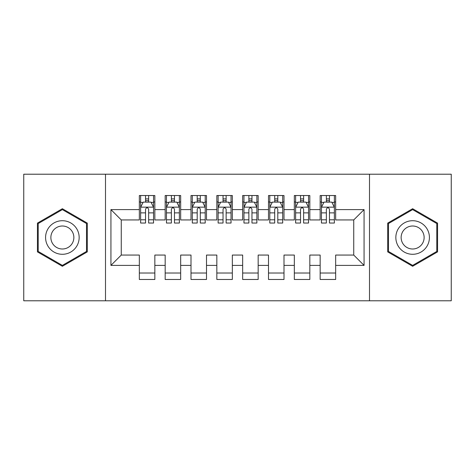 <?xml version="1.0" encoding="UTF-8"?>
<svg xmlns="http://www.w3.org/2000/svg" width="475" height="475" viewBox="0 0 475 475"><rect width="100%" height="100%" fill="white"/><g stroke="black" fill="none" stroke-linecap="round" stroke-linejoin="round"><path stroke-width="0.71" d="M369.497 300.788L451.25 300.788L451.25 174.212L369.497 174.212L369.497 300.788L105.503 300.788L105.503 174.212L23.75 174.212L23.75 300.788L105.503 300.788M369.497 174.212L105.503 174.212M110.93 265.394L110.93 209.606L139.341 209.606L139.341 219.937L121.262 219.937L121.262 255.063L110.93 265.394L139.341 265.394L139.341 279.472L154.844 279.472L154.844 265.394L165.175 265.394L165.175 279.472L180.672 279.472L180.672 265.394L191.003 265.394L191.003 279.472L206.5 279.472L206.5 265.394L216.838 265.394L216.838 279.472L232.334 279.472L232.334 265.394L242.666 265.394L242.666 279.472L258.163 279.472L258.163 265.394L268.5 265.394L268.5 279.472L283.997 279.472L283.997 265.394L294.328 265.394L294.328 279.472L309.825 279.472L309.825 265.394L320.156 265.394L320.156 279.472L335.659 279.472L335.659 255.063L353.738 255.063L353.738 219.937L335.659 219.937L335.659 209.606L364.07 209.606L364.07 265.394L335.659 265.394M335.659 209.606L335.659 195.528L320.156 195.528L320.156 209.606L309.825 209.606L309.825 195.528L294.328 195.528L294.328 209.606L283.997 209.606L283.997 195.528L268.5 195.528L268.5 209.606L258.163 209.606L258.163 195.528L242.666 195.528L242.666 209.606L232.334 209.606L232.334 195.528L216.838 195.528L216.838 209.606L206.5 209.606L206.5 195.528L191.003 195.528L191.003 209.606L180.672 209.606L180.672 195.528L165.175 195.528L165.175 209.606L154.844 209.606L154.844 195.528L139.341 195.528L139.341 209.606M309.825 265.394L309.825 255.063L320.156 255.063L320.156 265.394M364.07 209.606L353.738 219.937M283.997 265.394L283.997 255.063L294.328 255.063L294.328 265.394M320.156 209.606L320.156 219.937L309.825 219.937L309.825 209.606M258.163 265.394L258.163 255.063L268.5 255.063L268.5 265.394M294.328 209.606L294.328 219.937L283.997 219.937L283.997 209.606M232.334 265.394L232.334 255.063L242.666 255.063L242.666 265.394M268.5 209.606L268.5 219.937L258.163 219.937L258.163 209.606M206.5 265.394L206.5 255.063L216.838 255.063L216.838 265.394M242.666 209.606L242.666 219.937L232.334 219.937L232.334 209.606M180.672 265.394L180.672 255.063L191.003 255.063L191.003 265.394M216.838 209.606L216.838 219.937L206.5 219.937L206.5 209.606M154.844 265.394L154.844 255.063L165.175 255.063L165.175 265.394M191.003 209.606L191.003 219.937L180.672 219.937L180.672 209.606M121.262 255.063L139.341 255.063L139.341 265.394M165.175 209.606L165.175 219.937L154.844 219.937L154.844 209.606M320.156 201.982L321.45 201.982M326.361 201.982L329.46 201.982M334.364 201.982L335.659 201.982M294.328 201.982L295.622 201.982M300.527 201.982L303.626 201.982M308.536 201.982L309.825 201.982M268.5 201.982L269.788 201.982M274.698 201.982L277.798 201.982M282.702 201.982L283.997 201.982M242.666 201.982L243.96 201.982M248.864 201.982L251.964 201.982M256.874 201.982L258.163 201.982M216.838 201.982L218.126 201.982M223.036 201.982L226.136 201.982M231.04 201.982L232.334 201.982M191.003 201.982L192.298 201.982M197.202 201.982L200.302 201.982M205.212 201.982L206.5 201.982M165.175 201.982L166.464 201.982M171.374 201.982L174.473 201.982M179.378 201.982L180.672 201.982M139.341 201.982L140.636 201.982M145.54 201.982L148.639 201.982M153.55 201.982L154.844 201.982M139.341 273.018L154.844 273.018M165.175 273.018L180.672 273.018M191.003 273.018L206.5 273.018M216.838 273.018L232.334 273.018M242.666 273.018L258.163 273.018M268.5 273.018L283.997 273.018M294.328 273.018L309.825 273.018M320.156 273.018L335.659 273.018M110.93 209.606L121.262 219.937M353.738 255.063L364.07 265.394M87.293 223.107L62.368 208.715L37.442 223.107L37.442 251.893L62.368 266.285L87.293 251.893L87.293 223.107M387.707 223.107L387.707 251.893L412.633 266.285L437.558 251.893L437.558 223.107L412.633 208.715L387.707 223.107M148.639 198.882L145.54 198.882M153.55 219.794L148.639 219.794L148.639 223.036L153.55 223.036L153.55 207.278L150.967 202.112L143.218 202.112L140.636 207.278L140.636 223.036L145.54 223.036L145.54 219.794L140.636 219.794M140.636 207.278L140.636 195.528M153.55 207.278L153.55 195.528M145.54 202.112L145.54 195.528M148.639 195.528L148.639 202.112M148.639 219.794L148.639 209.214C147.612 207.225 146.579 207.225 145.54 209.214L145.54 219.794M174.473 198.882L171.374 198.882M179.378 219.794L174.473 219.794L174.473 223.036L179.378 223.036L179.378 207.278L176.795 202.112L169.047 202.112L166.464 207.278L166.464 223.036L171.374 223.036L171.374 219.794L166.464 219.794M166.464 207.278L166.464 195.528M179.378 207.278L179.378 195.528M171.374 202.112L171.374 195.528M174.473 195.528L174.473 202.112M174.473 219.794L174.473 209.214C173.44 207.225 172.407 207.225 171.374 209.214L171.374 219.794M200.302 198.882L197.202 198.882M205.212 219.794L200.302 219.794L200.302 223.036L205.212 223.036L205.212 207.278L202.629 202.112L194.881 202.112L192.298 207.278L192.298 223.036L197.202 223.036L197.202 219.794L192.298 219.794M192.298 207.278L192.298 195.528M205.212 207.278L205.212 195.528M197.202 202.112L197.202 195.528M200.302 195.528L200.302 202.112M200.302 219.794L200.302 209.214C199.274 207.225 198.241 207.225 197.202 209.214L197.202 219.794M76.908 229.104A16.791 16.791 0 0 0 53.972 222.959A16.791 16.791 0 0 0 47.827 245.896A16.791 16.791 0 0 0 70.763 252.041A16.791 16.791 0 0 0 76.908 229.104M72.325 231.752A11.495 11.495 0 0 0 56.62 227.543A11.495 11.495 0 0 0 52.41 243.248A11.495 11.495 0 0 0 68.115 247.457A11.495 11.495 0 0 0 72.325 231.752M62.368 265.388L38.214 251.441L38.214 223.559L62.368 209.612L86.521 223.559L86.521 251.441L62.368 265.388M427.173 229.104A16.791 16.791 0 0 0 404.237 222.959A16.791 16.791 0 0 0 398.092 245.896A16.791 16.791 0 0 0 421.028 252.041A16.791 16.791 0 0 0 427.173 229.104M422.59 231.752A11.495 11.495 0 0 0 406.885 227.543A11.495 11.495 0 0 0 402.675 243.248A11.495 11.495 0 0 0 418.38 247.457A11.495 11.495 0 0 0 422.59 231.752M412.633 265.388L388.479 251.441L388.479 223.559L412.633 209.612L436.786 223.559L436.786 251.441L412.633 265.388M226.136 198.882L223.036 198.882M231.04 219.794L226.136 219.794L226.136 223.036L231.04 223.036L231.04 207.278L228.457 202.112L220.709 202.112L218.126 207.278L218.126 223.036L223.036 223.036L223.036 219.794L218.126 219.794M218.126 207.278L218.126 195.528M231.04 207.278L231.04 195.528M223.036 202.112L223.036 195.528M226.136 195.528L226.136 202.112M226.136 219.794L226.136 209.214C225.102 207.225 224.069 207.225 223.036 209.214L223.036 219.794M251.964 198.882L248.864 198.882M256.874 219.794L251.964 219.794L251.964 223.036L256.874 223.036L256.874 207.278L254.291 202.112L246.543 202.112L243.96 207.278L243.96 223.036L248.864 223.036L248.864 219.794L243.96 219.794M243.96 207.278L243.96 195.528M256.874 207.278L256.874 195.528M248.864 202.112L248.864 195.528M251.964 195.528L251.964 202.112M251.964 219.794L251.964 209.214C250.931 207.225 249.898 207.225 248.864 209.214L248.864 219.794M277.798 198.882L274.698 198.882M282.702 219.794L277.798 219.794L277.798 223.036L282.702 223.036L282.702 207.278L280.119 202.112L272.371 202.112L269.788 207.278L269.788 223.036L274.698 223.036L274.698 219.794L269.788 219.794M269.788 207.278L269.788 195.528M282.702 207.278L282.702 195.528M274.698 202.112L274.698 195.528M277.798 195.528L277.798 202.112M277.798 219.794L277.798 209.214C276.765 207.225 275.732 207.225 274.698 209.214L274.698 219.794M303.626 198.882L300.527 198.882M308.536 219.794L303.626 219.794L303.626 223.036L308.536 223.036L308.536 207.278L305.953 202.112L298.205 202.112L295.622 207.278L295.622 223.036L300.527 223.036L300.527 219.794L295.622 219.794M295.622 207.278L295.622 195.528M308.536 207.278L308.536 195.528M300.527 202.112L300.527 195.528M303.626 195.528L303.626 202.112M303.626 219.794L303.626 209.214C302.593 207.225 301.56 207.225 300.527 209.214L300.527 219.794M329.46 198.882L326.361 198.882M334.364 219.794L329.46 219.794L329.46 223.036L334.364 223.036L334.364 207.278L331.782 202.112L324.033 202.112L321.45 207.278L321.45 223.036L326.361 223.036L326.361 219.794L321.45 219.794M321.45 207.278L321.45 195.528M334.364 207.278L334.364 195.528M326.361 202.112L326.361 195.528M329.46 195.528L329.46 202.112M329.46 219.794L329.46 209.214C328.427 207.225 327.394 207.225 326.361 209.214L326.361 219.794M153.484 207.148L140.701 207.148M140.636 202.421L143.064 202.421M151.121 202.421L153.55 202.421M145.54 212.871L140.636 212.871M153.55 212.871L148.639 212.871M148.639 200.527L145.54 200.527M179.318 207.148L166.529 207.148M166.464 202.421L168.892 202.421M176.955 202.421L179.378 202.421M171.374 212.871L166.464 212.871M179.378 212.871L174.473 212.871M174.473 200.527L171.374 200.527M205.147 207.148L192.363 207.148M192.298 202.421L194.726 202.421M202.783 202.421L205.212 202.421M197.202 212.871L192.298 212.871M205.212 212.871L200.302 212.871M200.302 200.527L197.202 200.527M230.981 207.148L218.191 207.148M218.126 202.421L220.554 202.421M228.612 202.421L231.04 202.421M223.036 212.871L218.126 212.871M231.04 212.871L226.136 212.871M226.136 200.527L223.036 200.527M256.809 207.148L244.019 207.148M243.96 202.421L246.388 202.421M254.446 202.421L256.874 202.421M248.864 212.871L243.96 212.871M256.874 212.871L251.964 212.871M251.964 200.527L248.864 200.527M282.637 207.148L269.853 207.148M269.788 202.421L272.217 202.421M280.274 202.421L282.702 202.421M274.698 212.871L269.788 212.871M282.702 212.871L277.798 212.871M277.798 200.527L274.698 200.527M308.471 207.148L295.682 207.148M295.622 202.421L298.045 202.421M306.108 202.421L308.536 202.421M300.527 212.871L295.622 212.871M308.536 212.871L303.626 212.871M303.626 200.527L300.527 200.527M334.299 207.148L321.516 207.148M321.45 202.421L323.879 202.421M331.936 202.421L334.364 202.421M326.361 212.871L321.45 212.871M334.364 212.871L329.46 212.871M329.46 200.527L326.361 200.527"/></g></svg>
